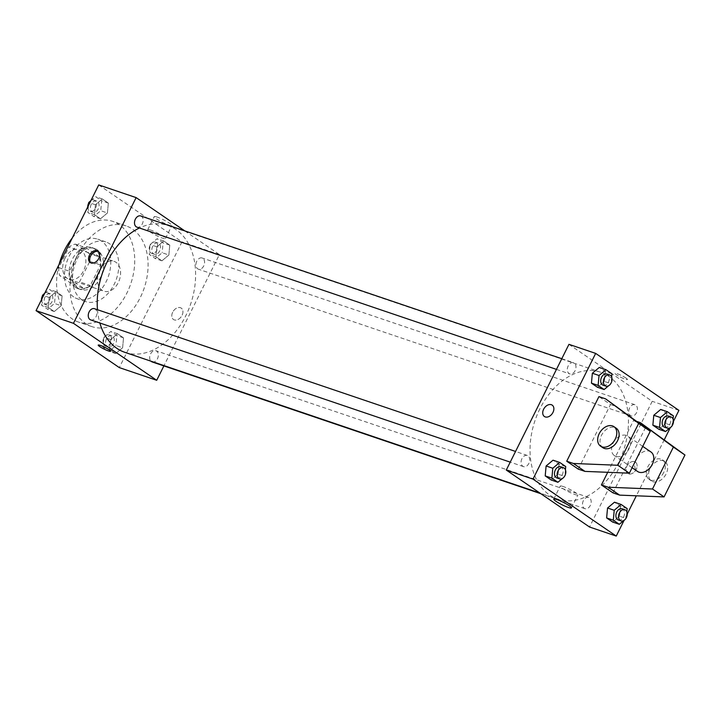 <?xml version="1.0" encoding="UTF-8"?>
<svg xmlns="http://www.w3.org/2000/svg" width="721" height="721" viewBox="0 0 721 721"><rect width="100%" height="100%" fill="white"/><g stroke="black" fill="none" stroke-linecap="round" stroke-linejoin="round"><path stroke-width="0.54" stroke-dasharray="3.6 2.7" d="M99.768 269.933A15.754 10.995 108.7 0 0 103.959 291.185A15.754 10.995 108.7 0 0 119.434 279.793A15.754 10.995 108.7 0 0 114.071 261.344A15.754 10.995 108.7 0 0 99.768 269.933M65.034 258.154A15.754 10.995 108.7 0 0 69.225 279.415A15.754 10.995 108.7 0 0 84.699 268.023A15.754 10.995 108.7 0 0 79.346 249.565A15.754 10.995 108.7 0 0 65.034 258.154M75.335 244.131L88.899 253.413A21.161 14.771 108.7 0 1 89.801 261.363L79.58 281.857A21.161 14.771 108.7 0 1 73.236 284.84L59.663 275.557A21.161 14.771 108.7 0 1 58.771 267.608L68.982 247.123A21.161 14.771 108.7 0 1 75.335 244.131L86.015 247.754L99.588 257.036L88.899 253.413M73.236 284.84L83.924 288.463L70.352 279.18L59.663 275.557M58.771 267.608L69.459 271.231L79.671 250.746L68.982 247.123M69.459 271.231A21.161 14.771 108.7 0 0 70.352 279.18M83.924 288.463A21.161 14.771 108.7 0 0 90.269 285.48L79.58 281.857M99.588 257.036A21.161 14.771 108.7 0 1 100.489 264.986L90.269 285.48M86.015 247.754A21.161 14.771 108.7 0 0 79.671 250.746M75.399 287.319A21.666 15.123 -71.3 0 1 71.388 261.299A21.666 15.123 -71.3 0 1 91.927 247.591A21.666 15.123 -71.3 0 1 99.291 272.962A21.666 15.123 -71.3 0 1 78.012 288.625A21.666 15.123 -71.3 0 1 75.399 287.319M78.066 288.22A21.666 15.123 108.7 0 0 80.689 289.536A21.666 15.123 108.7 0 0 101.967 273.872A21.666 15.123 108.7 0 0 94.595 248.502A21.666 15.123 108.7 0 0 74.921 260.317A21.666 15.123 108.7 0 0 78.066 288.22M100.489 264.986L89.801 261.363M73.713 296.953A31.517 22 -71.3 0 1 67.882 259.109A31.517 22 -71.3 0 1 97.759 239.174A31.517 22 -71.3 0 1 108.474 276.08A31.517 22 -71.3 0 1 77.526 298.864A31.517 22 -71.3 0 1 73.713 296.953M81.725 299.666A31.517 22 -71.3 0 1 75.903 261.831A31.517 22 -71.3 0 1 105.78 241.886A31.517 22 -71.3 0 1 116.487 278.793A31.517 22 -71.3 0 1 85.538 301.576A31.517 22 -71.3 0 1 81.725 299.666M72.226 238.083A53.183 37.113 -71.3 0 1 112.728 221.374A53.183 37.113 -71.3 0 1 130.807 283.65A53.183 37.113 -71.3 0 1 78.58 322.098A53.183 37.113 -71.3 0 1 72.154 318.871A53.183 37.113 -71.3 0 1 59.122 264.355M85.511 323.405A53.183 37.113 108.7 0 0 91.946 326.631A53.183 37.113 108.7 0 0 144.164 288.184A53.183 37.113 108.7 0 0 126.094 225.898A53.183 37.113 108.7 0 0 77.796 254.901A53.183 37.113 108.7 0 0 85.511 323.405M122.615 347.756L115.693 353.56L109.682 349.451L110.601 339.537L117.523 333.733L123.525 337.852L122.615 347.756L115.693 353.56L109.682 349.451L110.601 339.537L117.523 333.733L123.525 337.852L122.615 347.756L115.937 345.494L109.015 351.298L103.004 347.189L103.923 337.275L110.845 331.471L116.847 335.58L115.937 345.494M168.858 255.018L161.937 260.813L155.925 256.703L156.845 246.789L163.766 240.994L169.768 245.104L168.858 255.018L161.937 260.813L155.925 256.703L156.845 246.789L163.766 240.994L169.768 245.104L168.858 255.018L162.18 252.747L155.258 258.551L149.247 254.441L150.157 244.527L157.079 238.723L163.09 242.842L162.18 252.747M98.723 184.927L181.98 241.886L119.307 367.602M61.195 305.731L54.273 311.535L48.262 307.425L49.172 297.512L56.094 291.708L62.105 295.817L61.195 305.731L54.273 311.535L48.262 307.425L49.172 297.512L56.094 291.708L62.105 295.817L61.195 305.731L54.517 303.469L47.595 309.273L41.584 305.154L42.215 298.269M107.429 212.983L100.507 218.787L94.505 214.678L95.415 204.764L102.337 198.96L108.348 203.079L107.429 212.983L100.507 218.787L94.505 214.678L95.415 204.764L102.337 198.96L108.348 203.079L107.429 212.983L100.751 210.721L93.829 216.525L87.827 212.416L88.458 205.521M97.479 309.724A66.963 46.739 108.7 0 0 99.868 323.008M124.922 352.362A66.963 46.739 108.7 0 0 190.686 303.947A66.963 46.739 108.7 0 0 167.921 225.52A66.963 46.739 108.7 0 0 139.432 227.998M184.792 230.9L219.382 254.567L163.874 365.917M196.788 261.209A5.912 4.128 108.7 0 0 198.356 269.176A5.912 4.128 108.7 0 0 204.16 264.904A5.912 4.128 108.7 0 0 202.15 257.992A5.912 4.128 108.7 0 0 196.788 261.209M152.113 361.924A5.912 4.128 108.7 0 0 157.917 357.652A5.912 4.128 108.7 0 0 155.907 350.73A5.912 4.128 108.7 0 0 150.545 353.957A5.912 4.128 108.7 0 0 150.95 361.185M90.693 319.899A5.912 4.128 108.7 0 0 96.497 315.627A5.912 4.128 108.7 0 0 94.487 308.705M140.73 215.958A5.912 4.128 -71.3 0 1 142.298 223.934A5.912 4.128 -71.3 0 1 136.936 227.151M219.382 254.567L181.98 241.886M157.268 217.138A9.878 1.361 -153.5 0 0 154.222 216.697A9.878 1.361 -153.5 0 0 162.459 222.32A9.878 1.361 -153.5 0 0 171.904 225.52A9.878 1.361 -153.5 0 0 167.02 221.68A9.878 1.361 -153.5 0 0 157.268 217.138M172.689 312.22A6.895 4.849 -55.6 0 0 173.473 319.493A6.895 4.849 -55.6 0 0 181.359 316.537A6.895 4.849 -55.6 0 0 181.25 308.11A6.895 4.849 -55.6 0 0 172.689 312.22A6.895 4.849 -55.6 0 0 173.464 319.493A6.895 4.849 -55.6 0 0 181.359 316.537A6.895 4.849 -55.6 0 0 181.25 308.11A6.895 4.849 -55.6 0 0 172.689 312.22M98.543 251.611A6.895 4.849 124.4 0 1 99.165 251.944A6.895 4.849 124.4 0 1 99.949 259.218A6.895 4.849 124.4 0 1 91.378 263.327A6.895 4.849 124.4 0 1 90.837 262.868M150.788 230.125A9.878 1.361 -153.5 0 0 147.742 229.693A9.878 1.361 -153.5 0 0 155.979 235.316A9.878 1.361 -153.5 0 0 165.433 238.507A9.878 1.361 -153.5 0 0 160.549 234.667A9.878 1.361 -153.5 0 0 150.788 230.125M98.227 345.098L98.227 345.098A6.895 0.946 26.5 0 1 100.345 345.404A6.895 0.946 26.5 0 1 107.159 348.567A6.895 0.946 26.5 0 1 110.565 351.244A6.895 0.946 26.5 0 1 110.565 351.253L110.565 351.253M539.921 408.78A66.963 46.739 108.7 0 0 557.739 499.103A66.963 46.739 108.7 0 0 623.503 450.688A66.963 46.739 108.7 0 0 600.746 372.261A66.963 46.739 108.7 0 0 539.921 408.78M575.115 370.666A5.912 4.128 -71.3 0 1 569.752 373.893A5.912 4.128 -71.3 0 1 567.742 366.971A5.912 4.128 -71.3 0 1 573.546 362.699A5.912 4.128 -71.3 0 1 575.115 370.666M583.361 500.689A5.912 4.128 108.7 0 0 584.938 508.665A5.912 4.128 108.7 0 0 590.742 504.394A5.912 4.128 108.7 0 0 588.733 497.472A5.912 4.128 108.7 0 0 583.361 500.689M521.941 458.664A5.912 4.128 108.7 0 0 523.509 466.631A5.912 4.128 108.7 0 0 529.313 462.359A5.912 4.128 108.7 0 0 527.303 455.447A5.912 4.128 108.7 0 0 521.941 458.664M629.604 407.951A5.912 4.128 108.7 0 0 631.172 415.918A5.912 4.128 108.7 0 0 636.976 411.646A5.912 4.128 108.7 0 0 634.967 404.724A5.912 4.128 108.7 0 0 629.604 407.951M568.95 344.341L652.208 401.309L589.535 527.015M563.272 486.558A9.878 1.361 -153.5 0 0 560.235 486.116A9.878 1.361 -153.5 0 0 568.463 491.74A9.878 1.361 -153.5 0 0 577.918 494.93A9.878 1.361 -153.5 0 0 573.033 491.1A9.878 1.361 -153.5 0 0 563.272 486.558M634.606 461.674A6.895 4.849 -55.6 0 0 627.198 465.613A6.895 4.849 -55.6 0 0 627.667 473.472A6.895 4.849 -55.6 0 0 635.552 470.525A6.895 4.849 -55.6 0 0 635.444 462.098A6.895 4.849 -55.6 0 0 634.606 461.674A6.895 4.849 124.4 0 1 635.444 462.098A6.895 4.849 124.4 0 1 635.552 470.516A6.895 4.849 124.4 0 1 627.658 473.472A6.895 4.849 124.4 0 1 627.198 465.613A6.895 4.849 124.4 0 1 634.597 461.674M678.921 410.366L652.208 401.309M673.486 421.28L670.332 427.607M664.293 439.72L636.328 495.796M627.243 514.019L624.089 520.346M625.945 378.029A6.895 0.946 -153.5 0 0 619.303 374.496A6.895 0.946 -153.5 0 0 615.094 373.37A6.895 0.946 -153.5 0 0 620.844 377.299A6.895 0.946 -153.5 0 0 627.432 379.525A6.895 0.946 -153.5 0 0 625.945 378.029M625.936 378.038A6.895 0.946 26.5 0 1 627.432 379.525A6.895 0.946 26.5 0 1 620.844 377.299A6.895 0.946 26.5 0 1 615.094 373.379A6.895 0.946 26.5 0 1 619.303 374.496A6.895 0.946 26.5 0 1 625.936 378.038M544.409 416.513L544.409 416.513A6.895 4.849 -55.6 0 0 545.256 416.936A6.895 4.849 -55.6 0 0 552.656 412.989A6.895 4.849 -55.6 0 0 552.196 405.13L552.196 405.13M627.153 508.584L620.475 506.322L614.463 502.213L620.475 506.322L619.555 516.236L612.634 522.04L619.555 516.236L626.234 518.498M673.396 415.846L666.709 413.575L660.706 409.465L666.709 413.575L665.798 423.488L658.877 429.292L665.798 423.488L672.477 425.75M611.967 373.811L605.289 371.549L599.277 367.44L605.289 371.549L604.378 381.463L597.457 387.267L604.378 381.463L611.057 383.725M565.724 466.559L559.045 464.297L553.034 460.187L559.045 464.297L558.135 474.211L551.214 480.006L558.135 474.211L564.813 476.473M607.722 472.309L633.624 420.352L645.187 428.256L651.865 430.527M612.976 492.858L645.187 428.256M578.287 469.128L610.498 404.526L598.935 396.613M650.91 451.95A11.815 8.31 -55.6 0 0 636.219 458.989A11.815 8.31 -55.6 0 0 637.562 471.462M637.085 421.524L633.624 420.352M613.093 443.163A11.815 8.31 124.4 0 1 627.784 436.133A11.815 8.31 124.4 0 1 629.127 448.597A11.815 8.31 124.4 0 1 614.436 455.636A11.815 8.31 124.4 0 1 613.093 443.163M610.498 404.526L617.176 406.788M602.873 447.723A11.815 8.31 124.4 0 1 602.693 433.285A11.815 8.31 124.4 0 1 616.221 428.22M663.816 472.336A11.815 8.31 124.4 0 1 650.576 480.096A11.815 8.31 124.4 0 1 649.125 479.375A11.815 8.31 124.4 0 1 648.945 464.928A11.815 8.31 124.4 0 1 662.473 459.863A11.815 8.31 124.4 0 1 663.816 472.336M652.893 481.673A11.815 8.31 -55.6 0 0 665.582 474.923A11.815 8.31 -55.6 0 0 664.789 461.449A11.815 8.31 -55.6 0 0 651.261 466.514A11.815 8.31 -55.6 0 0 651.442 480.952A11.815 8.31 -55.6 0 0 652.893 481.673M90.846 200.735L95.659 196.698L101.67 200.808L100.751 210.721M91.279 204.241A5.912 4.128 108.7 0 0 92.847 212.208A5.912 4.128 108.7 0 0 98.651 207.936A5.912 4.128 108.7 0 0 96.641 201.015A5.912 4.128 108.7 0 0 91.279 204.241M100.507 218.787L93.829 216.525M94.505 214.678L87.827 212.416M95.415 204.764L89.783 202.853M102.337 198.96L95.659 196.698M108.348 203.079L101.67 200.808M87.728 206.981A5.912 4.128 108.7 0 0 90.179 211.298A5.912 4.128 108.7 0 0 95.983 207.026A5.912 4.128 108.7 0 0 93.973 200.114A5.912 4.128 108.7 0 0 90.882 200.654M89.692 201.7A5.912 4.128 108.7 0 0 88.674 203.196M152.699 246.267A5.912 4.128 108.7 0 0 154.276 254.234A5.912 4.128 108.7 0 0 160.08 249.962A5.912 4.128 108.7 0 0 158.07 243.04A5.912 4.128 108.7 0 0 152.699 246.267M161.937 260.813L155.258 258.551M155.925 256.703L149.247 254.441M156.845 246.789L150.157 244.527M163.766 240.994L157.079 238.723M169.768 245.104L163.09 242.842M150.031 245.356A5.912 4.128 108.7 0 0 151.599 253.332A5.912 4.128 108.7 0 0 157.403 249.06A5.912 4.128 108.7 0 0 155.394 242.139A5.912 4.128 108.7 0 0 150.031 245.356M44.603 293.483L49.416 289.445L55.427 293.555L54.517 303.469M45.035 296.98A5.912 4.128 108.7 0 0 46.604 304.956A5.912 4.128 108.7 0 0 52.408 300.684A5.912 4.128 108.7 0 0 50.398 293.762A5.912 4.128 108.7 0 0 45.035 296.98M54.273 311.535L47.595 309.273M48.262 307.425L41.584 305.154M49.172 297.512L43.548 295.601M56.094 291.708L49.416 289.445M62.105 295.817L55.427 293.555M41.494 299.72A5.912 4.128 108.7 0 0 43.936 304.046A5.912 4.128 108.7 0 0 49.74 299.774A5.912 4.128 108.7 0 0 47.73 292.852A5.912 4.128 108.7 0 0 44.648 293.393M43.458 294.447A5.912 4.128 108.7 0 0 42.431 295.943M106.456 339.014A5.912 4.128 108.7 0 0 108.033 346.981A5.912 4.128 108.7 0 0 113.837 342.709A5.912 4.128 108.7 0 0 111.827 335.788A5.912 4.128 108.7 0 0 106.456 339.014M115.693 353.56L109.015 351.298M109.682 349.451L103.004 347.189M110.601 339.537L103.923 337.275M117.523 333.733L110.845 331.471M123.525 337.852L116.847 335.58M103.788 338.104A5.912 4.128 108.7 0 0 105.356 346.071A5.912 4.128 108.7 0 0 111.16 341.799A5.912 4.128 108.7 0 0 109.15 334.886A5.912 4.128 108.7 0 0 103.788 338.104M610.092 384.527L608.686 385.717M611.669 377.056L611.12 383.031M603.153 385.212A5.912 4.128 108.7 0 0 608.948 380.94A5.912 4.128 108.7 0 0 606.947 374.019M605.289 371.549L604.378 381.463M671.521 426.553L670.106 427.742M673.09 419.081L672.54 425.057M664.573 427.238A5.912 4.128 108.7 0 0 670.377 422.966A5.912 4.128 108.7 0 0 668.367 416.044M666.709 413.575L665.798 423.488M563.858 477.275L562.443 478.456M565.426 469.795L564.876 475.77M556.909 477.96A5.912 4.128 108.7 0 0 562.713 473.688A5.912 4.128 108.7 0 0 560.704 466.766M559.045 464.297L558.135 474.211M625.278 519.3L623.863 520.49M626.855 511.829L626.306 517.804M618.33 519.985A5.912 4.128 108.7 0 0 624.134 515.713A5.912 4.128 108.7 0 0 622.124 508.792M620.475 506.322L619.555 516.236M69.225 279.415L103.959 291.185M79.346 249.565L114.071 261.344M94.595 248.502L91.927 247.591M80.689 289.536L78.012 288.625M105.78 241.886L97.759 239.174M85.538 301.576L77.526 298.864M126.094 225.898L112.728 221.374M91.946 326.631L78.58 322.098M99.165 251.944L98.002 251.151M91.378 263.327L90.215 262.525M165.433 238.507L171.904 225.52M147.742 229.693L154.222 216.697M600.746 372.261L167.921 225.52M557.739 499.103L539.885 493.047M556.468 369.386L569.752 373.893M561.785 358.707L573.546 362.699M588.733 497.472L155.907 350.73M584.938 508.665L540.867 493.723M527.303 455.447L515.542 451.454M523.509 466.631L510.225 462.134M634.967 404.724L202.15 257.992M631.172 415.918L198.356 269.176M571.438 507.926L577.918 494.93M553.755 499.103L560.235 486.116M642.735 446.362L627.784 436.133M632.092 467.713L614.436 455.636M664.789 461.449L662.473 459.863M651.442 480.952L649.125 479.375M96.641 201.015L93.973 200.114M92.847 212.208L90.179 211.298M158.07 243.04L155.394 242.139M154.276 254.234L151.599 253.332M50.398 293.762L47.73 292.852M46.604 304.956L43.936 304.046M111.827 335.788L109.15 334.886M108.033 346.981L105.356 346.071"/><path stroke-width="1.08" d="M59.122 264.355A53.183 37.113 -71.3 0 1 72.226 238.083M163.874 365.917L156.709 380.282L119.307 367.602L36.05 310.634L98.723 184.927L136.134 197.608L184.792 230.9M156.709 380.282L73.452 323.314L36.05 310.634M100.345 345.404A6.895 0.946 26.5 0 1 107.159 348.576A6.895 0.946 26.5 0 1 110.565 351.253A6.895 0.946 26.5 0 1 103.968 349.027A6.895 0.946 26.5 0 1 98.227 345.098A6.895 0.946 26.5 0 1 100.345 345.404M139.432 227.998A66.963 46.739 108.7 0 0 107.105 262.047A66.963 46.739 108.7 0 0 97.479 309.724M99.868 323.008A66.963 46.739 108.7 0 0 124.922 352.362L539.885 493.047M73.452 323.314L136.134 197.608M150.95 361.185A5.912 4.128 108.7 0 0 152.113 361.924L540.867 493.723M515.542 451.454L94.487 308.705A5.912 4.128 108.7 0 0 89.116 311.932A5.912 4.128 108.7 0 0 90.693 319.899L510.225 462.134M556.468 369.386L136.936 227.151A5.912 4.128 -71.3 0 1 134.926 220.229A5.912 4.128 -71.3 0 1 140.73 215.958L561.785 358.707M98.777 258.424A6.895 4.849 124.4 0 1 90.215 262.525A6.895 4.849 124.4 0 1 90.107 254.098A6.895 4.849 124.4 0 1 98.002 251.151A6.895 4.849 124.4 0 1 98.777 258.424M90.837 262.868A6.895 4.849 124.4 0 1 91.27 254.901A6.895 4.849 124.4 0 1 98.543 251.611M110.565 351.253A6.895 0.946 26.5 0 1 103.977 349.018A6.895 0.946 26.5 0 1 98.227 345.098M624.089 520.346L616.248 536.073L589.535 527.015L506.277 470.056L568.95 344.341L595.672 353.398L678.921 410.366L673.486 421.28M556.792 499.545A9.878 1.361 26.5 0 1 566.553 504.087A9.878 1.361 26.5 0 1 571.438 507.926A9.878 1.361 26.5 0 1 561.992 504.727A9.878 1.361 26.5 0 1 553.755 499.103A9.878 1.361 26.5 0 1 556.792 499.545M616.248 536.073L532.99 479.114L506.277 470.056M670.332 427.607L664.293 439.72M636.328 495.796L627.243 514.019M545.256 416.927A6.895 4.849 124.4 0 1 544.409 416.513A6.895 4.849 124.4 0 1 544.301 408.086A6.895 4.849 124.4 0 1 552.196 405.13A6.895 4.849 124.4 0 1 552.656 412.989A6.895 4.849 124.4 0 1 545.256 416.927M532.99 479.114L595.672 353.398M552.196 405.13A6.895 4.849 -55.6 0 0 544.301 408.086A6.895 4.849 -55.6 0 0 544.409 416.513M607.542 508.017L614.463 502.213L607.542 508.017L606.631 517.921L607.542 508.017L614.22 510.279L621.142 504.475L627.153 508.584L626.855 511.829M612.634 522.04L606.631 517.921L612.634 522.04L619.312 524.302L613.31 520.192L614.22 510.279M653.785 415.269L660.706 409.465L653.785 415.269L652.865 425.183L653.785 415.269L660.463 417.531L667.385 411.727L673.396 415.846L673.09 419.081M658.877 429.292L652.865 425.183L658.877 429.292L665.555 431.555L659.553 427.445L660.463 417.531M592.356 373.244L599.277 367.44L592.356 373.244L591.445 383.148L592.356 373.244L599.034 375.506L605.955 369.702L611.967 373.811L611.669 377.056M597.457 387.267L591.445 383.148L597.457 387.267L604.135 389.529L598.124 385.42L599.034 375.506M546.112 465.982L553.034 460.187L546.112 465.982L545.202 475.896L546.112 465.982L552.8 468.253L559.721 462.449L565.724 466.559L565.426 469.795M551.214 480.006L545.202 475.896L551.214 480.006L557.892 482.277L551.88 478.158L552.8 468.253M601.413 484.954L608.1 487.216L652.496 489L673.387 447.092L640.302 422.614L684.95 455.005L664.059 496.913L619.663 495.129L612.976 492.858L601.413 484.954L607.722 472.309M605.613 398.875L650.261 431.275L629.37 473.174L584.965 471.39L578.287 469.128L566.724 461.215L598.935 396.613L605.613 398.875L638.698 423.362L617.807 465.261L573.402 463.477L566.724 461.215M632.092 467.713L637.562 471.462A11.815 8.31 -55.6 0 0 651.09 466.397A11.815 8.31 -55.6 0 0 650.91 451.95L642.735 446.362M640.302 422.614L637.085 421.524M613.904 426.634L616.221 428.22A11.815 8.31 124.4 0 1 617.023 441.694A11.815 8.31 124.4 0 1 604.324 448.444A11.815 8.31 124.4 0 1 602.873 447.723L600.566 446.146A11.815 8.31 124.4 0 1 600.377 431.699A11.815 8.31 124.4 0 1 613.904 426.634A11.815 8.31 124.4 0 1 614.707 440.107A11.815 8.31 124.4 0 1 602.017 446.867A11.815 8.31 124.4 0 1 600.566 446.146M619.663 495.129L608.1 487.216M664.059 496.913L652.496 489M629.37 473.174L617.807 465.261M584.965 471.39L573.402 463.477M684.95 455.005L673.387 447.092M650.261 431.275L638.698 423.362M88.458 205.521L88.737 202.502L90.846 200.735M89.783 202.853L88.737 202.502M88.674 203.196A5.912 4.128 108.7 0 0 88.602 203.331A5.912 4.128 108.7 0 0 87.728 206.981M90.882 200.654A5.912 4.128 108.7 0 0 89.692 201.7M42.215 298.269L42.494 295.25L44.603 293.483M43.548 295.601L42.494 295.25M42.431 295.943A5.912 4.128 108.7 0 0 42.368 296.079A5.912 4.128 108.7 0 0 41.494 299.72M44.648 293.393A5.912 4.128 108.7 0 0 43.458 294.447M611.12 383.031L610.092 384.527M608.686 385.717L604.135 389.529M609.615 374.929L606.947 374.019A5.912 4.128 108.7 0 0 601.575 377.245A5.912 4.128 108.7 0 0 603.153 385.212L605.82 386.114A5.912 4.128 108.7 0 0 611.624 381.842A5.912 4.128 108.7 0 0 609.615 374.929A5.912 4.128 108.7 0 0 604.252 378.146A5.912 4.128 108.7 0 0 605.82 386.114M598.124 385.42L591.445 383.148M605.955 369.702L599.277 367.44M672.54 425.057L671.521 426.553M670.106 427.742L665.555 431.555M671.035 416.954L668.367 416.044A5.912 4.128 108.7 0 0 663.005 419.271A5.912 4.128 108.7 0 0 664.573 427.238L667.24 428.148A5.912 4.128 108.7 0 0 673.044 423.876A5.912 4.128 108.7 0 0 671.035 416.954A5.912 4.128 108.7 0 0 665.672 420.172A5.912 4.128 108.7 0 0 667.24 428.148M659.553 427.445L652.865 425.183M667.385 411.727L660.706 409.465M564.876 475.77L563.858 477.275M562.443 478.456L557.892 482.277M563.371 467.668L560.704 466.766A5.912 4.128 108.7 0 0 555.332 469.984A5.912 4.128 108.7 0 0 556.909 477.96L559.577 478.861A5.912 4.128 108.7 0 0 565.381 474.589A5.912 4.128 108.7 0 0 563.371 467.668A5.912 4.128 108.7 0 0 558.009 470.894A5.912 4.128 108.7 0 0 559.577 478.861M551.88 478.158L545.202 475.896M559.721 462.449L553.034 460.187M626.306 517.804L625.278 519.3M623.863 520.49L619.312 524.302M624.801 509.702L622.124 508.792A5.912 4.128 108.7 0 0 616.761 512.018A5.912 4.128 108.7 0 0 618.33 519.985L621.006 520.886A5.912 4.128 108.7 0 0 626.81 516.615A5.912 4.128 108.7 0 0 624.801 509.702A5.912 4.128 108.7 0 0 619.429 512.919A5.912 4.128 108.7 0 0 621.006 520.886M613.31 520.192L606.631 517.921M621.142 504.475L614.463 502.213"/></g></svg>
